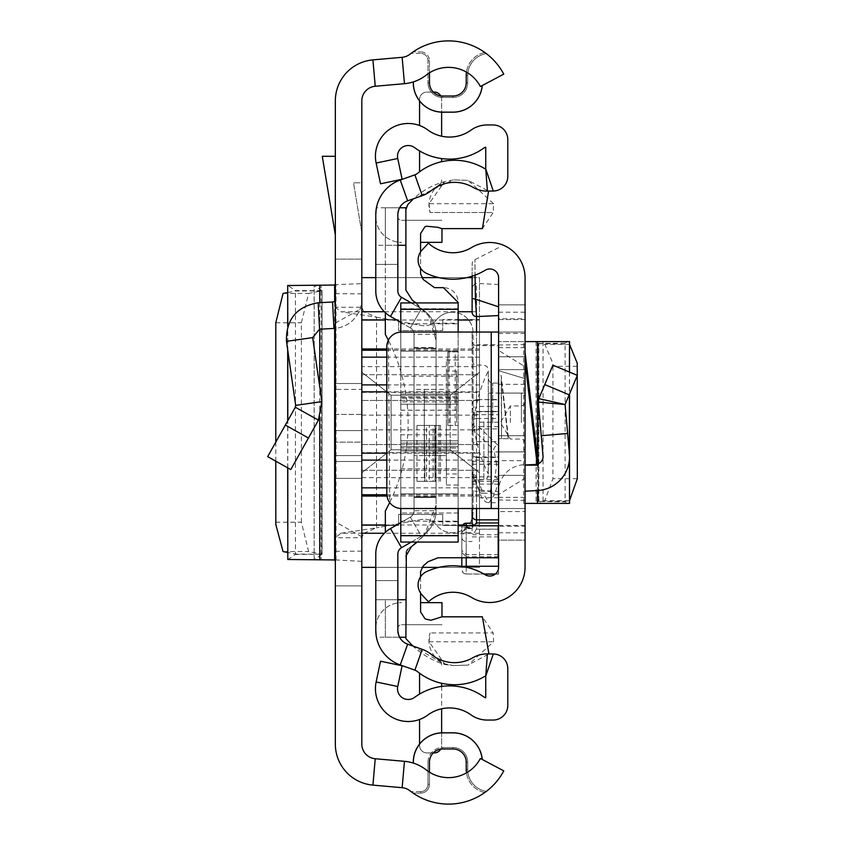 <?xml version="1.0" encoding="UTF-8"?>
<svg xmlns="http://www.w3.org/2000/svg" width="845" height="845" viewBox="0 0 845 845"><rect width="100%" height="100%" fill="white"/><g stroke="black" fill="none" stroke-linecap="round" stroke-linejoin="round"><path stroke-width="0.63" stroke-dasharray="4.22 3.17" d="M275.797 522.221L301.369 522.221L308.626 551.563L321.861 554.151L322.082 290.712L314.16 285.483L361.818 283.635L361.818 561.365L361.818 283.635M301.369 522.221L301.369 322.779L308.626 293.437L322.082 290.712L295.433 290.543L287.796 285.515L314.192 285.515L314.192 559.485L322.082 554.288L295.433 553.993L287.691 552.472M275.797 461.18L275.797 442.125M287.691 292.528L295.433 291.007L321.861 290.849M361.818 561.365L336.035 559.939L287.796 559.485L295.433 554.457L295.433 290.543M334.641 285.061L335.338 285.061L335.338 283.635L335.338 561.365L335.338 285.061M335.338 328.346L335.338 478.386L335.338 442.146L361.818 442.146L361.818 478.386L361.818 442.146L335.338 442.146L335.338 328.346A29.417 29.417 0 0 0 361.818 299.077L361.818 442.146L361.818 299.077A29.417 29.417 0 0 1 333.944 328.451L319.558 329.201L312.661 337.599L321.871 401.618L318.417 420.155L290.786 469.566L267.675 456.638L285.335 425.088L308.436 438.016M335.338 156.304L335.338 234.963L335.338 156.304L322.272 156.304L335.338 234.963M466.229 769.584L467.707 769.584A22.065 22.065 0 0 0 486.35 791.374A22.065 22.065 0 0 1 467.707 769.584L466.229 769.584A23.533 23.533 0 0 0 466.461 772.869A36.029 36.029 0 0 0 480.382 758.472L503.768 770.862A62.509 62.509 0 0 1 409.941 790.772A14.703 14.703 0 0 0 402.146 787.688L372.92 785.121A41.183 41.183 0 0 1 335.338 744.096L335.338 537.737L340.915 533.237L363.804 533.237L361.818 537.737L335.338 537.737L335.338 307.263L361.818 307.263L361.818 744.096A14.703 14.703 0 0 0 375.233 758.747L404.459 761.313A41.183 41.183 0 0 1 426.292 769.953A36.029 36.029 0 0 0 429.461 772.172A36.029 36.029 0 0 1 426.292 769.953A41.183 41.183 0 0 0 413.353 763.098A41.183 41.183 0 0 1 426.292 769.953A36.029 36.029 0 0 0 480.382 758.472A36.029 36.029 0 0 1 429.461 772.172L429.461 784.287A8.82 8.82 0 0 1 420.641 793.106L413.12 793.106A62.509 62.509 0 0 0 484.734 792.568L486.35 791.374L484.734 792.568A62.509 62.509 0 0 1 413.12 793.106L411.071 791.638L413.12 793.106L420.641 793.106A8.82 8.82 0 0 0 429.461 784.287L429.461 762.222L427.992 762.222L427.992 784.287L427.992 762.222A14.703 14.703 0 0 1 442.706 747.519L452.994 747.519L442.706 747.519L442.706 748.987L452.994 748.987L452.994 747.519A14.703 14.703 0 0 1 467.707 762.222L467.707 769.584A22.065 22.065 0 0 0 486.35 791.374A22.065 22.065 0 0 1 467.707 769.584L467.707 762.222L466.229 762.222L467.707 762.222A14.703 14.703 0 0 0 452.994 747.519L452.994 748.987M335.338 259.109L335.338 100.904A41.183 41.183 0 0 1 372.92 59.879L402.146 57.312A14.703 14.703 0 0 0 409.941 54.228A62.509 62.509 0 0 1 503.768 74.138L480.382 86.528A36.029 36.029 0 0 0 466.461 72.131A36.029 36.029 0 0 1 480.382 86.528L482.21 85.556L480.382 86.528A36.029 36.029 0 0 0 426.292 75.047A36.029 36.029 0 0 1 429.461 72.828A36.029 36.029 0 0 0 426.292 75.047A41.183 41.183 0 0 1 413.353 81.902A41.183 41.183 0 0 0 426.292 75.047A41.183 41.183 0 0 1 404.459 83.687L375.233 86.253A14.703 14.703 0 0 0 361.818 100.904L361.818 307.263L363.804 311.763L340.915 311.763L335.338 307.263L335.338 259.109L361.818 259.109L335.338 259.109M335.338 389.408L335.338 455.592L335.338 389.408L335.338 455.592L335.338 389.408L361.818 389.408L361.818 455.592L361.818 389.408L361.818 455.592L361.818 389.408L335.338 389.408M335.338 414.409L335.338 461.476L335.338 383.524L335.338 461.476L335.338 383.524L335.338 414.409L361.818 414.409L361.818 461.476L361.818 383.524L361.818 461.476L361.818 383.524L361.818 414.409L335.338 414.409M335.338 383.524L361.818 383.524L335.338 383.524M335.338 455.592L361.818 455.592L335.338 455.592M361.818 232.787L361.818 182.784L353.506 182.784L361.818 232.787L361.818 182.784L353.506 182.784L361.818 232.787M335.338 585.891L361.818 585.891L335.338 585.891M482.284 85.514L482.284 85.514A29.417 29.417 0 0 1 452.994 112.184L452.994 112.121A29.343 29.343 0 0 0 482.21 85.556M413.289 81.923L413.353 82.778A29.343 29.343 0 0 0 442.706 112.121L452.994 112.121M413.289 82.778A29.417 29.417 0 0 0 442.706 112.184L442.706 112.121M482.284 759.486L482.284 759.486A29.417 29.417 0 0 0 452.994 732.816L442.706 732.816A29.417 29.417 0 0 0 413.289 762.222L413.289 763.077M482.21 759.444A29.343 29.343 0 0 0 452.994 732.879L442.706 732.879A29.343 29.343 0 0 0 413.353 762.222L413.353 763.098M429.461 82.778L427.992 82.778L427.992 60.713L427.992 82.778L429.461 82.778L429.461 72.828A36.029 36.029 0 0 1 466.461 72.131A23.533 23.533 0 0 0 466.229 75.416L466.229 82.778L467.707 82.778L467.707 75.416A22.065 22.065 0 0 1 486.35 53.626L484.734 52.432L486.35 53.626A22.065 22.065 0 0 0 467.707 75.416L467.707 82.778L466.229 82.778M413.12 51.894A62.509 62.509 0 0 1 484.734 52.432A62.509 62.509 0 0 0 413.12 51.894L411.071 53.362L413.12 51.894L420.641 51.894L413.12 51.894M363.804 533.237L376.521 527.829L376.521 317.171L363.804 311.763M340.915 533.237L376.521 527.829L376.521 317.171L340.915 311.763M421.718 519.453L376.521 527.829L421.718 519.453A15.073 15.073 0 0 1 424.465 519.2A15.073 15.073 0 0 0 421.718 519.453M436.316 524.946A15.073 15.073 0 0 0 424.465 519.2A15.073 15.073 0 0 1 436.316 524.946A20.586 20.586 0 0 0 473.084 512.207L473.084 332.793A20.586 20.586 0 0 0 452.487 312.196A20.586 20.586 0 0 1 473.084 332.793L473.084 512.207A20.586 20.586 0 0 1 436.316 524.946M436.316 320.054A20.586 20.586 0 0 1 452.487 312.196A20.586 20.586 0 0 0 436.316 320.054A15.073 15.073 0 0 1 421.718 325.547A15.073 15.073 0 0 0 436.316 320.054M376.521 317.171L421.718 325.547L376.521 317.171M420.641 53.362L411.071 53.362L420.641 53.362A7.351 7.351 0 0 1 427.992 60.713A7.351 7.351 0 0 0 420.641 53.362L420.641 51.894A8.82 8.82 0 0 1 429.461 60.713A8.82 8.82 0 0 0 420.641 51.894L420.641 53.362A7.351 7.351 0 0 1 427.992 60.713A7.351 7.351 0 0 0 420.641 53.362M427.992 82.778A14.703 14.703 0 0 0 442.706 97.481L452.994 97.481L442.706 97.481L442.706 96.013L442.706 97.481A14.703 14.703 0 0 1 427.992 82.778A14.703 14.703 0 0 0 442.706 97.481M452.994 96.013L452.994 97.481L452.994 96.013L442.706 96.013M452.994 97.481A14.703 14.703 0 0 0 467.707 82.778A14.703 14.703 0 0 1 452.994 97.481A14.703 14.703 0 0 0 467.707 82.778M420.641 791.638L411.071 791.638L420.641 791.638A7.351 7.351 0 0 0 427.992 784.287A7.351 7.351 0 0 1 420.641 791.638L420.641 793.106L420.641 791.638A7.351 7.351 0 0 0 427.992 784.287A7.351 7.351 0 0 1 420.641 791.638M442.706 748.987A13.235 13.235 0 0 0 429.461 762.222L427.992 762.222A14.703 14.703 0 0 1 442.706 747.519L442.706 748.987M335.338 478.386L361.818 478.386L335.338 478.386M312.661 337.599L286.466 341.359C285.98 319.421 296.553 306.555 318.174 302.763L332.56 302.014A2.936 2.936 0 0 0 335.338 299.077M285.335 425.088L295.317 407.237L318.417 420.155M295.317 407.237L295.666 405.378L321.871 401.618M286.466 341.359L295.666 405.378M361.818 536.765L335.338 521.935M335.338 323.065L361.818 308.235M334.641 559.939L335.338 559.939M295.433 554.457L321.861 554.151M314.16 559.517L314.16 285.483M479.474 429.851L479.474 470.295L479.474 429.851L361.818 429.851L361.818 444.565L361.818 429.851M361.818 472.777L361.818 319.558L361.818 472.777L391.087 449.762L450.195 449.762L479.474 472.777L479.474 525.442L442.706 525.442L442.706 514.415L398.587 514.415L398.587 525.442L361.818 525.442L398.587 525.442L398.587 514.415L442.706 514.415L442.706 525.442L479.474 525.442L479.474 472.777L450.195 449.762L391.087 449.762L391.087 395.238L361.818 372.222L391.087 395.238L450.195 395.238L391.087 395.238L391.087 449.762L361.818 472.777M361.818 460.113L361.818 277.635L361.818 460.113M361.818 470.295L361.818 444.565L361.818 470.295L479.474 470.295L361.818 470.295M361.818 374.705L361.818 415.149L361.818 374.705L479.474 374.705L479.474 400.435L479.474 374.705L361.818 374.705M479.474 319.558L479.474 372.222L450.195 395.238L479.474 372.222L479.474 319.558L442.706 319.558L479.474 319.558M361.818 319.558L398.587 319.558L398.587 330.585L442.706 330.585L442.706 319.558L442.706 330.585L398.587 330.585L398.587 319.558L361.818 319.558M386.82 391.826L479.474 391.826L479.474 453.173L386.82 453.173M438.946 567.365L479.474 567.365L479.474 453.173M375.782 567.365L421.93 567.365M361.818 477.636L479.474 477.636L479.474 567.365L361.818 567.365L479.474 567.365M479.474 477.636L479.474 452.656L361.818 452.656M361.818 392.344L479.474 392.344L479.474 452.656M479.474 392.344L479.474 366.624L361.818 366.624M361.818 277.635L479.474 277.635L479.474 366.624M479.474 391.826L479.474 277.635L472.112 277.635M466.884 277.635L438.946 277.635M421.634 277.635L375.782 277.635M479.474 400.435L479.474 415.149L479.474 400.435L361.818 400.435L479.474 400.435M479.474 372.222L479.474 472.777L479.474 372.222M450.195 395.238L450.195 449.762L450.195 395.238M577.325 366.297L552.905 366.297L552.82 363.16L544.761 344.295L538.867 343.556L538.867 501.444L538.328 501.624L541.254 503.388L567.629 503.388L565.104 501.867L538.867 501.444L565.104 501.212L565.104 501.867M569.53 344.359L544.761 344.295M552.905 366.297L552.905 478.703L544.761 500.705L538.867 501.444M569.403 341.612L567.629 341.612L565.104 343.133L565.104 501.212L569.53 500.641M498.592 350.432L498.592 503.388L498.592 341.612L498.592 350.432L525.062 366.73L525.062 341.612L525.062 503.388L541.254 503.388M569.403 503.388L567.629 503.388M525.062 361.459L525.062 465.151L525.062 361.459L537.24 465.151L538.318 465.151M525.062 422.5L525.062 393.083L525.062 422.5M498.592 526.192L498.592 567.217A8.82 8.82 0 0 1 485.21 574.769A62.509 62.509 0 0 0 426.63 571.579A14.703 14.703 0 0 0 422.025 594.912L428.436 601.841A36.029 36.029 0 0 1 471.531 597.436A35.3 35.3 0 0 0 525.062 567.217L525.062 511.563L498.592 511.563L498.592 526.192L525.062 526.192M498.592 333.437L525.062 333.437L525.062 318.808L498.592 318.808L498.592 475.365L525.062 475.365L525.062 511.563M498.592 511.563L498.592 475.365L525.062 475.365L525.062 460.662L498.592 460.662M498.592 384.338L525.062 384.338L525.062 460.662M525.062 384.338L525.062 369.635L498.592 369.635L525.062 369.635L525.062 333.437M525.062 318.808L525.062 277.783A35.3 35.3 0 0 0 471.531 247.564A36.029 36.029 0 0 1 428.436 243.159L422.025 250.088A14.703 14.703 0 0 0 426.63 273.421A62.509 62.509 0 0 0 485.21 270.231A8.82 8.82 0 0 1 498.592 277.783L498.592 318.808M498.592 525.442L525.062 525.442L525.062 540.156L498.592 540.156L498.592 508.521L525.062 508.521L525.062 540.156L498.592 540.156L498.592 304.844L498.592 332.043L525.062 332.043L401.523 332.043A14.703 14.703 0 0 0 386.82 346.746L386.82 493.818A14.703 14.703 0 0 0 401.523 508.521L525.062 508.521L525.062 304.844L525.062 319.558L498.592 319.558M525.062 525.442L525.062 319.558M538.149 463.704A7.351 7.351 0 0 1 536.089 464.106L523.678 464.761A26.47 26.47 0 0 0 498.592 491.198L498.592 435.735L525.062 435.735L498.592 435.735L498.592 370.68L498.592 491.198A26.47 26.47 0 0 1 523.678 464.761L525.062 464.687L525.062 356.759L525.062 491.198L525.062 464.687L536.089 464.106A7.351 7.351 0 0 0 543.029 456.131L541.254 435.735L567.629 433.443L569.403 459.701M525.062 366.73L525.062 478.27L498.592 494.568M523.678 341.612L498.592 341.612L523.678 341.612L523.678 503.388L525.062 503.388L525.062 478.27M498.592 422.5L498.592 451.917L498.592 422.5M498.592 370.68L498.592 356.759L498.592 370.68L525.062 378.644L498.592 370.68M498.592 508.521L498.592 332.043M508.563 438.682L498.592 438.682L498.592 375.433L498.592 438.682L508.563 438.682L501.127 375.433L501.529 438.682L501.529 382.12L501.127 375.433L498.592 375.433M498.592 304.844L525.062 304.844L498.592 304.844M498.592 356.759L525.062 356.759L498.592 356.759M525.062 491.198L537.473 490.544A33.821 33.821 0 0 0 569.403 453.828M569.171 394.816L544.761 384.57L552.905 365.146L577.325 375.381L565.104 404.512L538.328 402.104L541.254 435.735M544.761 384.57L538.867 398.629L565.104 404.512L567.629 433.443M525.062 465.151L537.24 465.151M525.062 503.388L523.678 503.388M525.062 341.612L543.06 341.612L541.254 341.612L538.867 343.556L569.171 344.295M565.104 343.133L538.867 343.556M567.629 341.612L541.254 341.612M488.294 421.866L488.294 466.25L488.294 421.866M461.824 566.414L461.824 552.472L466.229 556.76L466.229 573.998L483.9 573.998M472.112 423.387L472.112 421.613L472.112 423.387M488.294 423.26L488.294 421.739L488.294 423.26M498.592 423.07L498.592 383.155L498.592 423.07M498.592 306.82L498.592 534.769L498.592 456.976L472.112 456.976L472.112 523.203M498.592 479.157A4.415 3.475 -161.6 0 1 495.223 475.82L496.659 464.232L498.592 464.264L498.592 574.125L498.592 315.565M498.592 534.769L473.179 534.769L472.112 531.98L472.112 456.976M472.112 464.264L498.592 464.264L498.592 456.976M496.659 464.232L493.807 449.72A4.415 4.172 -46 0 1 498.085 445.421L476.527 424.612L476.527 414.652L498.592 414.652M498.592 446.244L498.592 445.421M478.819 489.857L472.112 471.922L472.439 473.844L476.527 476.073L483.097 493.237A4.415 3.327 163.1 0 1 478.883 491.125A4.415 3.327 163.1 0 1 478.819 489.857L490.153 491.103A4.415 3.475 18.4 0 0 494.431 494.631L488.991 502.754L483.097 493.237L498.592 493.237M466.229 557.774L466.229 527.301L472.651 527.301L473.58 525.791M498.592 556.76L466.229 556.76M466.229 523.203L466.229 527.945L461.824 532.424L461.824 552.472M466.229 527.945L472.112 527.945M498.592 554.647L466.229 554.647L461.824 550.359L461.824 533.089L466.229 528.611L466.229 532.772L472.112 532.772M472.112 528.611L466.229 528.611M498.592 536.892L472.112 536.892M498.592 529.223L476.305 529.223L473.179 534.769M498.592 497.737L476.527 497.737L476.527 529.171L498.592 529.171M472.112 471.922L472.112 332.043L472.112 349.101L476.527 344.728L498.592 344.728M498.592 284.512L475.249 283.318L474.911 259.7L475.059 275.164M472.112 508.521L472.112 453.121L473.411 456.237L476.527 457.536L476.527 476.073M466.229 525.791L466.229 527.301L461.824 527.618L461.824 557.774M472.112 276.199L472.112 267.622L472.112 276.199M472.112 349.101L472.112 531.98M461.824 550.359L461.824 537.177A4.415 4.341 180 0 0 466.229 541.518L466.229 554.647M472.112 287.131L475.249 283.318M472.112 429.038L476.527 424.612M461.824 527.618A4.415 4.405 180 0 1 462.215 525.791L461.824 532.424M461.824 533.089L461.824 537.177A4.415 4.405 180 0 1 466.229 532.772L466.229 541.518L472.112 541.518M488.294 422.5L488.294 393.083L488.294 422.5M488.294 371.029L488.294 473.971L488.294 371.029A147.072 147.072 0 0 0 473.591 422.5A147.072 147.072 0 0 0 488.294 473.971M510.348 422.5L510.348 405.959L510.348 422.5M414.029 348.235L436.083 348.235L436.083 496.765L436.083 348.235L414.029 348.235L414.029 496.765L414.029 348.235M414.029 347.496L436.083 347.496L436.083 497.504L436.083 347.496L414.029 347.496L414.029 497.504L414.029 347.496M458.148 323.234L458.148 302.933L458.148 323.234L432.619 323.234L436.083 340.366L436.083 455.592L436.083 334.261A29.417 29.417 0 0 0 421.38 308.784A29.417 29.417 0 0 1 436.083 334.261L436.083 510.739A29.417 29.417 0 0 1 421.38 536.216A29.417 29.417 0 0 0 436.083 510.739L436.083 389.408L436.083 505.257L432.883 521.766L458.148 521.766L458.148 542.067M436.083 510.739L436.083 334.261L436.083 510.739A29.417 29.417 0 0 1 421.38 536.216L401.523 547.676A7.351 7.351 0 0 0 397.847 554.045L397.847 599.718L397.847 554.045A7.351 7.351 0 0 1 401.523 547.676L421.38 536.216A29.417 29.417 0 0 0 436.083 510.739L414.029 510.739L414.029 334.261A7.351 7.351 0 0 0 410.343 327.892A7.351 7.351 0 0 1 414.029 334.261L414.029 510.739A7.351 7.351 0 0 1 410.343 517.108A7.351 7.351 0 0 0 414.029 510.739L414.029 334.261L436.083 334.261A29.417 29.417 0 0 0 421.38 308.784L411.24 302.933M397.847 599.718L397.847 630.307L397.847 599.718L375.782 599.718L375.782 630.307L375.782 554.045L375.782 599.718L397.847 599.718L385.341 599.718L385.341 637.214L385.341 599.718L405.885 599.718L405.885 638.588A80.919 80.919 0 0 0 444.734 664.487L453.438 665.564L444.734 664.487L412.846 646.013M400.783 522.632L410.343 517.108A7.351 7.351 0 0 0 414.029 510.739A7.351 7.351 0 0 1 410.343 517.108L390.496 528.569A29.417 29.417 0 0 0 375.782 554.045A29.417 29.417 0 0 1 390.496 528.569L410.343 517.108L421.38 536.216L401.523 547.676A7.351 7.351 0 0 0 397.847 554.045L397.847 630.307A14.703 14.703 0 0 0 407.639 644.165L422.257 649.351A30.885 30.885 0 0 1 431.383 654.463A36.768 36.768 0 0 0 472.999 657.674A27.938 27.938 0 0 1 487.407 653.893A27.938 27.938 0 0 0 472.999 657.674A27.938 27.938 0 0 1 487.407 653.893L493.29 653.977A14.703 14.703 0 0 1 507.803 668.68A14.703 14.703 0 0 0 493.29 653.977A14.703 14.703 0 0 1 507.803 668.68L507.803 705.343A14.703 14.703 0 0 1 493.1 720.056A14.703 14.703 0 0 0 507.803 705.343A14.703 14.703 0 0 1 493.1 720.056L487.216 720.056A27.938 27.938 0 0 1 470.94 714.828A27.938 27.938 0 0 0 487.216 720.056A27.938 27.938 0 0 1 470.94 714.828A36.768 36.768 0 0 0 427.697 715.113A32.797 32.797 0 0 1 419.564 719.496A32.797 32.797 0 0 0 427.697 715.113A32.797 32.797 0 0 1 376.141 681.957L380.525 661.202L402.104 665.754L397.731 686.51A10.731 10.731 0 0 0 414.61 697.368A58.823 58.823 0 0 1 483.794 696.893A58.823 58.823 0 0 0 441.629 686.415A58.823 58.823 0 0 1 483.794 696.893A5.883 5.883 0 0 0 485.748 697.812L485.748 676.095A5.883 5.883 0 0 0 484.079 676.75A58.823 58.823 0 0 1 441.629 683.288A58.823 58.823 0 0 0 484.079 676.75A5.883 5.883 0 0 1 485.748 676.095L485.748 697.812A5.883 5.883 0 0 1 483.794 696.893A5.883 5.883 0 0 0 485.748 697.812L485.748 676.095L493.29 653.977M397.847 602.918L397.847 628.395L397.847 602.918A25.741 25.741 0 0 0 375.782 628.395L375.782 580.599L375.782 628.395A25.741 25.741 0 0 1 401.523 602.654A25.741 25.741 0 0 0 397.847 602.918M411.24 542.067L421.38 536.216L410.343 517.108L390.496 528.569A29.417 29.417 0 0 0 375.782 554.045L375.782 630.307A36.768 36.768 0 0 0 400.266 664.962L414.884 670.148A8.82 8.82 0 0 1 417.493 671.606A58.823 58.823 0 0 0 484.079 676.75A5.883 5.883 0 0 1 485.748 676.095L487.407 653.893M397.847 245.282L375.782 245.282L375.782 214.693L375.782 290.955L375.782 245.282L397.847 245.282L397.847 214.693L397.847 290.955L397.847 245.282L385.341 245.282L385.341 334.483A182.182 182.182 0 0 1 385.341 510.961L385.341 532.339M436.083 334.261A29.417 29.417 0 0 0 421.38 308.784L401.523 297.324A7.351 7.351 0 0 1 397.847 290.955A7.351 7.351 0 0 0 401.523 297.324A7.351 7.351 0 0 1 397.847 290.955L397.847 214.693A14.703 14.703 0 0 1 407.639 200.835L422.257 195.649A30.885 30.885 0 0 0 431.383 190.537A36.768 36.768 0 0 1 472.999 187.326A27.938 27.938 0 0 0 487.407 191.107L493.29 191.023A14.703 14.703 0 0 0 507.803 176.32L507.803 139.657A14.703 14.703 0 0 0 493.1 124.944L487.216 124.944A27.938 27.938 0 0 0 470.94 130.172A36.768 36.768 0 0 1 427.697 129.887A36.768 36.768 0 0 0 470.94 130.172A36.768 36.768 0 0 1 427.697 129.887A32.797 32.797 0 0 0 419.564 125.504A32.797 32.797 0 0 1 427.697 129.887A32.797 32.797 0 0 0 376.141 163.043L380.525 183.798L402.104 179.246L397.731 158.49A10.731 10.731 0 0 1 414.61 147.632A58.823 58.823 0 0 0 483.794 148.107A58.823 58.823 0 0 1 441.629 158.585A58.823 58.823 0 0 0 483.794 148.107A5.883 5.883 0 0 1 485.748 147.188A5.883 5.883 0 0 0 483.794 148.107A5.883 5.883 0 0 1 485.748 147.188L485.748 168.905A5.883 5.883 0 0 1 484.079 168.25A5.883 5.883 0 0 0 485.748 168.905L487.407 191.107L493.29 191.023A14.703 14.703 0 0 0 507.803 176.32L507.803 139.657A14.703 14.703 0 0 0 493.1 124.944L487.216 124.944A27.938 27.938 0 0 0 470.94 130.172A27.938 27.938 0 0 1 487.216 124.944L493.1 124.944A14.703 14.703 0 0 1 507.803 139.657L507.803 176.32A14.703 14.703 0 0 1 493.29 191.023L487.407 191.107A27.938 27.938 0 0 1 472.999 187.326A27.938 27.938 0 0 0 487.407 191.107M397.847 242.082L397.847 216.605L397.847 242.082A25.741 25.741 0 0 1 375.782 216.605L375.782 264.4L375.782 216.605A25.741 25.741 0 0 0 401.523 242.346A25.741 25.741 0 0 1 397.847 242.082M414.029 510.739L414.029 334.261A7.351 7.351 0 0 0 410.343 327.892L390.496 316.431A29.417 29.417 0 0 1 375.782 290.955A29.417 29.417 0 0 0 390.496 316.431A29.417 29.417 0 0 1 375.782 290.955L375.782 214.693A36.768 36.768 0 0 1 400.266 180.038L414.884 174.852A8.82 8.82 0 0 0 417.493 173.394A58.823 58.823 0 0 1 484.079 168.25A5.883 5.883 0 0 0 485.748 168.905L493.29 191.023M441.629 686.415L441.629 708.797A36.768 36.768 0 0 1 470.94 714.828A36.768 36.768 0 0 0 427.697 715.113A36.768 36.768 0 0 1 441.629 708.797L441.629 686.415A58.823 58.823 0 0 0 419.564 694.083L419.564 673.212A58.823 58.823 0 0 0 441.629 683.288L441.629 686.415A58.823 58.823 0 0 0 419.564 694.083M414.029 334.261A7.351 7.351 0 0 0 410.343 327.892L400.783 322.367M507.803 668.68L507.803 705.343L507.803 668.68M472.999 187.326A36.768 36.768 0 0 0 437.647 186.439A36.768 36.768 0 0 1 472.999 187.326M397.847 214.693L399.569 207.785L397.847 214.693M472.999 657.674A36.768 36.768 0 0 1 437.647 658.561A36.768 36.768 0 0 0 472.999 657.674M397.847 630.307L399.569 637.214L397.847 630.307M419.564 150.917A58.823 58.823 0 0 0 441.629 158.585A58.823 58.823 0 0 1 419.564 150.917L419.564 171.788A58.823 58.823 0 0 1 441.629 161.712A58.823 58.823 0 0 0 419.564 171.788M484.079 168.25A58.823 58.823 0 0 0 441.629 161.712A58.823 58.823 0 0 1 484.079 168.25M385.341 207.785L385.341 245.282L385.341 207.785L399.569 207.785L376.437 207.785L375.782 214.693M385.341 637.214L399.569 637.214L376.437 637.214L375.782 630.307M414.029 497.504L436.083 497.504L414.029 497.504M441.629 158.585L441.629 161.712M441.629 179.911A7.351 7.351 0 0 1 437.647 186.439A7.351 7.351 0 0 0 441.629 179.911M419.564 100.935L419.564 99.435A7.351 7.351 0 0 1 426.915 92.084L434.267 92.084A7.351 7.351 0 0 1 441.629 99.435L441.629 136.203M440.699 95.855A7.351 7.351 0 0 1 441.629 99.435L441.629 112.163M441.629 665.089A7.351 7.351 0 0 0 437.647 658.561A7.351 7.351 0 0 1 441.629 665.089M441.629 732.837L441.629 745.565A7.351 7.351 0 0 1 434.267 752.916L426.915 752.916A7.351 7.351 0 0 1 419.564 745.565L419.564 719.496M441.629 708.797L441.629 745.565A7.351 7.351 0 0 1 440.699 749.145M419.564 125.504L419.564 99.435A7.351 7.351 0 0 1 426.915 92.084L433.284 92.084M433.284 752.916L426.915 752.916A7.351 7.351 0 0 1 419.564 745.565L419.564 744.065M375.782 264.4L397.847 264.4L375.782 264.4M375.782 580.599L397.847 580.599L375.782 580.599M397.847 216.605A3.676 3.676 0 0 0 401.523 220.281A3.676 3.676 0 0 1 397.847 216.605M401.523 220.281L441.967 220.281L401.523 220.281M420.588 242.346L441.967 242.346L441.967 228.625M397.847 628.395A3.676 3.676 0 0 1 401.523 624.719A3.676 3.676 0 0 0 397.847 628.395M401.523 624.719L441.967 624.719L401.523 624.719M441.967 616.818L441.967 602.654L420.588 602.654M414.029 496.765L436.083 496.765L414.029 496.765M458.148 422.5L458.148 485.009L458.148 422.5M424.317 389.408L424.317 422.5L424.317 389.408L446.382 389.408L446.382 485.009L446.382 359.991L446.382 422.5L446.382 371.029L446.382 422.5L446.382 389.408L436.083 389.408L436.083 455.592L436.083 389.408L414.029 389.408M400.783 542.067L400.783 302.933M400.783 535.265L458.148 535.265M405.885 637.214L405.885 599.718L405.885 637.214M424.317 455.592L424.317 422.5L424.317 455.592L446.382 455.592L446.382 422.5L446.382 455.592L414.029 455.592M429.007 203.687L430.094 212.517A25.318 25.318 0 0 1 444.639 181.654L429.007 203.687L493.596 203.687L493.174 212.517L430.094 212.517L493.174 212.517L482.4 228.625L441.935 228.625L437.742 227.305L426.25 226.206L424.929 226.798L420.588 233.505L420.588 273.864L423.229 279.515L434.488 287.659L443.435 287.659A14.703 14.703 0 0 1 458.148 302.373L458.148 525.791L498.191 525.791L498.191 557.774L438.037 557.774L428.024 561.714L423.229 565.939L420.588 571.59L420.588 611.949L424.929 618.656L431.013 620.251L441.935 616.818L482.4 616.818L493.174 632.947L430.094 632.947L493.174 632.947L493.596 641.767L468.098 665.099L453.438 665.564L444.554 663.779A25.318 25.318 0 0 1 430.094 632.947L429.007 641.767L444.554 663.779L453.438 665.564L468.098 665.099L488.906 653.914M458.148 508.521L458.148 332.043M458.148 525.791L458.148 521.766M458.148 447.998L458.148 434.795L400.783 434.795L400.783 447.903L458.148 447.903L458.148 468.838L458.148 447.998L400.783 447.998L400.783 521.164L400.783 493.86L458.148 493.86L458.148 521.164L458.148 493.86L400.783 493.86L400.783 447.903M458.148 447.903L458.148 434.795L400.783 434.795L400.783 447.998M458.148 401.914L458.148 410.237L458.148 397.213L400.783 397.213L400.783 410.237L400.783 404.174L400.783 410.174L458.148 410.174L458.148 393.992L458.148 401.924L400.783 401.924L400.783 393.981L400.783 404.174L458.148 404.174L400.783 404.174L400.783 393.992L458.148 393.981L400.783 394.002L400.783 401.924L458.148 401.914M458.148 410.174L458.148 397.213M458.148 351.14L458.148 323.836L458.148 351.14L400.783 351.14L400.783 376.162L458.148 376.162L400.783 376.162L400.783 323.836L400.783 351.14L458.148 351.14M458.148 351.911L447.85 351.911L458.148 351.911M449.139 425.436L458.148 425.436L447.85 425.436L447.85 351.911L447.85 425.436L449.139 425.436L449.139 351.911M413.49 198.755L453.438 179.89L444.639 181.654A73.874 73.874 0 0 0 407.734 204.691L405.885 207.849L405.885 245.282L405.885 207.849M435.492 481.323L416.965 481.323L424.317 481.323L424.317 425.436L416.965 425.436L440.498 425.436L435.038 425.436L435.038 481.323L434.615 425.436L440.498 425.436L435.492 425.436L435.492 481.323L433.136 481.323L433.136 425.436L435.492 425.436M453.438 665.564L468.098 665.099L453.438 665.564M458.148 308.752L400.783 308.752M400.783 332.053L400.783 508.5M455.201 425.436L455.201 351.911M424.845 481.323L424.317 425.436L424.845 481.323L426.524 481.323L426.524 425.436L429.249 425.436L429.249 481.323L426.524 481.323M429.249 481.323L433.136 481.323M433.136 425.436L429.249 425.436M426.524 425.436L424.845 425.436M420.588 576.734L420.588 593.095M405.885 556.253L405.885 599.718M388.373 340.176L389.714 502.574M432.883 521.766L424.232 535.35L436.083 505.257L436.083 340.366L428.774 316.041L412.423 300.366L405.885 290.088L405.885 245.282L385.341 245.282L385.341 312.661M420.588 251.905L420.588 268.266M400.783 410.174L400.783 397.213M400.783 446.582L400.783 440.826L458.148 440.826L400.783 440.826L400.783 451.019L400.783 443.097L458.148 443.097L400.783 443.086L400.783 451.008L458.148 451.019L400.783 450.998L400.783 446.582L458.148 446.582M407.723 549.324L424.232 535.35L417.25 542.067M400.783 396.886L458.148 396.886M436.083 481.323L436.083 425.436L436.083 481.323M429.007 641.767L493.596 641.767M406.339 551.711L406.941 550.465M493.596 203.687L468.098 180.344L453.438 179.89L468.098 180.344L488.59 191.086M416.141 302.933L428.774 316.041L432.619 323.234M400.783 410.237L458.148 410.237M440.498 425.436L440.498 481.323M456.67 422.5L456.67 371.029L456.67 422.5M446.382 422.5L446.382 473.971L446.382 422.5M283.054 551.563L308.626 551.563M275.797 322.779L301.369 322.779M283.054 293.437L308.626 293.437M319.748 285.103L321.132 285.103L321.132 559.897L319.748 559.897M372.92 785.121L375.233 758.747M402.146 787.688L404.459 761.313M372.92 59.879L375.233 86.253M402.146 57.312L404.459 83.687M429.461 72.828L429.461 60.713L429.461 72.828M484.734 52.432A23.533 23.533 0 0 0 466.461 72.131A23.533 23.533 0 0 1 484.734 52.432M467.707 75.416A22.065 22.065 0 0 1 486.35 53.626A22.065 22.065 0 0 0 467.707 75.416L466.229 75.416L467.707 75.416M429.461 60.713L427.992 60.713L429.461 60.713M484.734 792.568A23.533 23.533 0 0 1 466.461 772.869A23.533 23.533 0 0 0 484.734 792.568M429.461 784.287L427.992 784.287L429.461 784.287M427.992 762.222A14.703 14.703 0 0 1 442.706 747.519M452.994 747.519A14.703 14.703 0 0 1 467.707 762.222M332.56 302.014L333.944 328.451M318.174 302.763L319.558 329.201M335.338 430.591L361.818 430.591L335.338 430.591M336.035 559.939L336.035 285.061M361.818 293.87L335.338 293.659M335.338 551.341L361.818 551.13M322.082 554.288L322.082 290.712L322.103 554.257M334.641 328.409L334.641 300.978M319.748 417.472L319.748 386.883M319.748 329.191L319.748 302.69M287.796 467.898L287.796 420.673M287.796 350.675L287.796 326.012M361.818 444.565L479.474 444.565L361.818 444.565M386.82 487.84L479.474 487.84M479.474 460.113L386.82 460.113M385.341 524.977L458.148 524.977M462.701 524.977L479.474 524.977M479.474 496.036L386.989 496.036M479.474 533.258L384.39 533.258M384.39 311.742L458.148 311.742M472.112 311.742L479.474 311.742M386.82 348.964L479.474 348.964M479.474 320.023L472.112 320.023M458.148 320.023L385.341 320.023M386.82 384.887L479.474 384.887M479.474 357.16L386.82 357.16M479.474 494.769L386.852 494.769M479.474 350.231L386.82 350.231M577.325 478.703L552.905 478.703M569.171 500.705L544.761 500.705M498.592 532.804L525.062 532.804M498.592 312.196L525.062 312.196M491.23 508.521L491.23 332.043M498.592 497.367L525.062 497.367M498.592 347.633L525.062 347.633M501.529 382.12L508.172 438.682L501.529 382.12M536.089 341.612L536.089 503.388M525.062 344.602L498.592 345.024M498.592 499.976L525.062 500.398M543.029 341.612L543.029 503.388M538.328 343.376L538.328 501.624L538.297 343.408M569.403 372.064L569.403 394.266M537.473 457.948L537.473 490.544M492.709 423.07L492.709 383.155L492.709 423.07M476.527 423.324L476.527 365.146L476.527 423.324M483.879 421.676L483.879 479.854L483.879 421.676M472.112 493.448A4.415 4.299 180 0 0 476.527 497.737L476.527 283.181M498.592 406.445L476.527 406.445L476.527 345.605L498.592 345.605M472.112 481.323L498.592 481.323M472.112 461.454L498.592 461.454M498.592 494.631L494.431 494.631L498.592 482.115M498.592 479.622L476.527 479.622L476.527 457.536L498.592 457.536M472.112 475.841A4.415 3.781 0 0 0 476.527 479.622L476.527 491.389L498.592 491.389M476.527 508.521L476.527 491.389A4.415 4.373 -0 0 1 472.112 487.016M495.402 573.998L498.592 573.998M498.592 484.132L472.112 484.132M476.527 332.043L476.527 345.605A4.415 4.394 -0 0 1 472.112 341.222M472.112 410.163A4.415 3.718 180 0 1 476.527 406.445L476.527 399.505L498.592 399.833M498.592 422.236L476.527 422.236L476.527 399.833A4.415 4.383 0 0 0 472.112 404.206M472.112 426.609A4.415 4.383 0 0 1 476.527 422.236L476.527 428.869L498.592 428.869M498.592 426.64L476.527 426.64L476.527 441.639L476.527 428.869A4.415 3.718 0 0 0 472.112 432.587M472.112 430.232A4.415 3.591 180 0 1 476.527 426.64L476.527 418.518L498.592 418.518M498.592 411.494L476.527 411.494L476.527 418.518A4.415 4.405 180 0 0 472.112 422.922M472.112 415.898L476.527 411.367L476.527 414.652A4.415 4.288 0 0 0 472.112 418.94M466.229 567.217L466.229 573.998A4.415 4.341 0 0 1 461.824 569.667L463.113 572.836L465.162 573.998L484.111 574.125M472.123 428.795L493.807 449.72M490.153 491.103L495.223 475.82M521.386 422.5L521.386 393.083L521.386 422.5M410.343 327.892L421.38 308.784L410.343 327.892M397.731 686.51L376.141 681.957M414.884 670.148L422.257 649.351M400.266 664.962L407.639 644.165M390.496 528.569L401.523 547.676M390.496 316.431L401.523 297.324M400.266 180.038L407.639 200.835M414.884 174.852L422.257 195.649M397.731 158.49L376.141 163.043M416.965 481.323L416.965 425.436M400.783 468.838L458.148 468.838L400.783 468.838M458.148 513L400.783 513L458.148 513M458.148 332L400.783 332L458.148 332M400.783 446.614L458.148 446.614M458.148 398.386L400.783 398.386M439.03 425.436L439.03 481.323M458.148 398.417L400.783 398.417M335.338 461.476L361.818 461.476L335.338 461.476M287.691 467.834L287.691 420.863M287.691 349.936L287.691 326.339M361.818 415.149L479.474 415.149M498.592 451.917L525.062 451.917M498.592 393.083L525.062 393.083M543.06 341.612L543.06 503.388M569.53 372.117L569.53 393.96M498.592 461.845L491.642 461.972L489.582 463.134L488.294 466.25M488.294 475.439L487.005 478.566L484.945 479.728L475.46 479.992L473.411 481.154L472.112 484.269M472.112 360.73L473.411 363.846L475.46 365.008L483.879 365.146L487.005 366.434L488.294 369.561M498.592 476.844L472.112 476.844M488.294 378.75L489.582 381.866L491.642 383.028L498.592 383.155M472.439 473.855L482.072 498.413L485.664 501.898L488.199 502.712L498.592 502.754M498.592 247.701L474.911 259.69L472.883 261.316L472.186 263.038L472.112 267.622M472.112 416.057L473.411 412.941L475.46 411.779L498.592 411.642M472.112 403.921L473.411 400.805L475.46 399.643L498.592 399.505M472.112 446.054L473.411 442.928L476.527 441.639L498.592 441.639M472.112 415.772L473.411 412.656L475.46 411.494L498.592 411.367M495.254 574.125L498.592 574.125M488.294 393.083L521.386 393.083L523.963 394.14L525.062 396.759M488.294 451.917L521.386 451.917L523.963 450.86L525.062 448.241M525.062 442.717L523.963 440.097L521.386 439.041L510.348 439.041L500.409 422.5L510.348 405.959L521.386 405.959L523.963 404.903L525.062 402.283M446.382 485.009L458.148 485.009M400.783 521.164L458.148 521.164M400.783 323.836L458.148 323.836M446.382 359.991L458.148 359.991M456.67 371.029L446.382 371.029M456.67 473.971L446.382 473.971"/><path stroke-width="1.27" d="M275.797 461.18L275.819 524.502L283.054 551.563L287.691 552.472M275.797 442.125L275.797 322.779L283.054 293.437L287.691 292.528M287.796 326.012L287.691 285.483L287.691 326.339M287.796 285.515L334.641 285.061L335.338 283.635M335.338 744.096L335.338 100.904A41.183 41.183 0 0 1 372.92 59.879L402.146 57.312A14.703 14.703 0 0 0 409.941 54.228A62.509 62.509 0 0 1 503.768 74.138L480.382 86.528A36.029 36.029 0 0 0 426.292 75.047A41.183 41.183 0 0 1 404.459 83.687L375.233 86.253A14.703 14.703 0 0 0 361.818 100.904L361.818 744.096A14.703 14.703 0 0 0 375.233 758.747L404.459 761.313A41.183 41.183 0 0 1 426.292 769.953A36.029 36.029 0 0 0 480.382 758.472L503.768 770.862A62.509 62.509 0 0 1 409.941 790.772A14.703 14.703 0 0 0 402.146 787.688L372.92 785.121A41.183 41.183 0 0 1 335.338 744.096M466.461 72.131A36.029 36.029 0 0 0 429.461 72.828L429.461 82.778A13.235 13.235 0 0 0 442.706 96.013L452.994 96.013A13.235 13.235 0 0 0 466.229 82.778L466.229 75.416A23.533 23.533 0 0 1 466.461 72.131M482.21 85.556A29.343 29.343 0 0 1 452.994 112.121L442.706 112.184L452.994 112.184A29.417 29.417 0 0 0 482.284 85.514M413.289 81.923L413.289 82.778A29.417 29.417 0 0 0 442.706 112.184L442.706 112.121A29.343 29.343 0 0 1 413.353 82.778L413.289 82.778M452.994 112.121L442.706 112.121M413.353 763.098L413.353 762.222A29.343 29.343 0 0 1 442.706 732.879L452.994 732.879A29.343 29.343 0 0 1 482.21 759.444M413.289 763.077L413.289 762.222A29.417 29.417 0 0 1 442.706 732.816L452.994 732.816A29.417 29.417 0 0 1 482.284 759.486M452.994 748.987A13.235 13.235 0 0 1 466.229 762.222A13.235 13.235 0 0 0 452.994 748.987L442.706 748.987A13.235 13.235 0 0 0 429.461 762.222L429.461 772.172A36.029 36.029 0 0 0 466.461 772.869A23.533 23.533 0 0 1 466.229 769.584L466.229 762.222L466.229 769.584M442.706 96.013A13.235 13.235 0 0 1 429.461 82.778M466.229 82.778A13.235 13.235 0 0 1 452.994 96.013M335.338 156.304L322.272 156.304L335.338 234.963M335.338 328.346A29.417 29.417 0 0 1 333.944 328.451L319.558 329.201L312.661 337.599L286.466 341.359C285.98 319.421 296.553 306.555 318.174 302.763L332.56 302.014L333.944 328.451M335.338 299.077A2.936 2.936 0 0 1 332.56 302.014M286.466 341.359L295.666 405.378L321.871 401.618L312.661 337.599M295.666 405.378L295.317 407.237L318.417 420.155L321.871 401.618M295.317 407.237L267.675 456.638L290.786 469.566L318.417 420.155M335.338 561.365L334.641 559.939L287.796 559.485L287.796 467.898M287.691 467.834L287.796 559.485M361.818 567.365L375.782 567.365M421.93 567.365L438.946 567.365M472.112 277.635L466.884 277.635M438.946 277.635L421.634 277.635M375.782 277.635L361.818 277.635M569.53 500.641L577.325 478.703L577.23 363.16L569.53 344.359M525.062 503.388L569.53 503.388L569.403 459.701M525.062 567.217L525.062 277.783A35.3 35.3 0 0 0 471.531 247.564A36.029 36.029 0 0 1 428.436 243.159L422.025 250.088A14.703 14.703 0 0 0 426.63 273.421A62.509 62.509 0 0 0 485.21 270.231A8.82 8.82 0 0 1 498.592 277.783L498.592 567.217A8.82 8.82 0 0 1 485.21 574.769A62.509 62.509 0 0 0 426.63 571.579A14.703 14.703 0 0 0 422.025 594.912L428.436 601.841A36.029 36.029 0 0 1 471.531 597.436A35.3 35.3 0 0 0 525.062 567.217M525.062 352.228L538.318 465.151L525.062 465.151M498.592 332.043L491.23 332.043L491.23 508.521L498.592 508.521M491.23 508.521L401.523 508.521A14.703 14.703 0 0 1 386.82 493.818L386.82 346.746A14.703 14.703 0 0 1 401.523 332.043L491.23 332.043M525.062 491.198L537.473 490.544A33.821 33.821 0 0 0 569.403 453.828L565.104 404.512L538.867 398.629L538.328 402.104L538.867 398.629L552.905 365.146L577.325 375.381L569.171 394.816L544.761 384.57M567.629 433.443L541.254 435.735L538.328 402.104L565.104 404.512L569.171 394.816M538.149 463.704A7.351 7.351 0 0 0 543.029 456.131L541.254 435.735M525.062 341.612L569.53 341.612L569.403 372.064M476.527 332.043L476.527 316.579L498.592 315.565L498.592 306.82L475.46 299.162L476.527 316.579A4.415 4.394 180 0 1 472.112 312.185L472.112 276.199L472.112 312.185M473.58 525.791L476.527 522.971L498.592 522.971M475.059 275.164L475.46 299.162L472.112 298.454M472.112 508.521L472.112 523.213L473.517 525.231M461.824 557.774L461.824 566.414M472.112 523.203L465.172 523.33L462.215 525.791A4.415 4.405 180 0 1 466.229 523.203L466.229 525.791M400.783 522.632L390.496 528.569A29.417 29.417 0 0 0 375.782 554.045L375.782 630.307A36.768 36.768 0 0 0 400.266 664.962L414.884 670.148A8.82 8.82 0 0 1 417.493 671.606A58.823 58.823 0 0 0 484.079 676.75A5.883 5.883 0 0 1 485.748 676.095L485.748 697.812A5.883 5.883 0 0 1 483.794 696.893A58.823 58.823 0 0 0 414.61 697.368A10.731 10.731 0 0 1 397.731 686.51L402.104 665.754L380.525 661.202L376.141 681.957A32.797 32.797 0 0 0 427.697 715.113A36.768 36.768 0 0 1 470.94 714.828A27.938 27.938 0 0 0 487.216 720.056L493.1 720.056A14.703 14.703 0 0 0 507.803 705.343L507.803 668.68A14.703 14.703 0 0 0 493.29 653.977L487.407 653.893A27.938 27.938 0 0 0 472.999 657.674A36.768 36.768 0 0 1 431.383 654.463A30.885 30.885 0 0 0 422.257 649.351L407.639 644.165A14.703 14.703 0 0 1 397.847 630.307L397.847 554.045A7.351 7.351 0 0 1 401.523 547.676L411.24 542.067M419.564 694.083L419.564 673.212A58.823 58.823 0 0 0 441.629 683.288L441.629 686.415M470.94 130.172A36.768 36.768 0 0 1 427.697 129.887A32.797 32.797 0 0 0 376.141 163.043L380.525 183.798L402.104 179.246L397.731 158.49A10.731 10.731 0 0 1 414.61 147.632A58.823 58.823 0 0 0 483.794 148.107A5.883 5.883 0 0 1 485.748 147.188L485.748 168.905L493.29 191.023A14.703 14.703 0 0 0 507.803 176.32L507.803 139.657A14.703 14.703 0 0 0 493.1 124.944L487.216 124.944A27.938 27.938 0 0 0 470.94 130.172M411.24 302.933L401.523 297.324A7.351 7.351 0 0 1 397.847 290.955L397.847 214.693A14.703 14.703 0 0 1 407.639 200.835L422.257 195.649A30.885 30.885 0 0 0 431.383 190.537A36.768 36.768 0 0 1 472.999 187.326A27.938 27.938 0 0 0 487.407 191.107L493.29 191.023M400.783 322.367L390.496 316.431A29.417 29.417 0 0 1 375.782 290.955L375.782 214.693A36.768 36.768 0 0 1 400.266 180.038L414.884 174.852A8.82 8.82 0 0 0 417.493 173.394A58.823 58.823 0 0 1 484.079 168.25A5.883 5.883 0 0 0 485.748 168.905L487.407 191.107M375.782 214.693L376.141 209.592M376.152 209.528L376.437 207.785M375.782 630.307L376.141 635.408M376.152 635.472L376.437 637.214M441.629 112.163L441.629 136.203M441.629 158.585L441.629 161.712M441.629 708.797L441.629 732.837M419.564 171.788L419.564 150.917M419.564 125.504L419.564 100.935M433.284 92.084L434.267 92.084A7.351 7.351 0 0 1 440.699 95.855M419.564 744.065L419.564 719.496M440.699 749.145A7.351 7.351 0 0 1 434.267 752.916L433.284 752.916M441.967 228.625L441.967 242.346L420.588 242.346M420.588 602.654L441.967 602.654L441.967 616.818M405.885 637.214L399.569 637.214M488.906 653.914L482.4 616.818L441.935 616.818L431.013 620.251L426.25 619.248L424.929 618.656L420.588 611.949L420.588 593.095M458.148 332.043L458.148 302.373L443.435 287.659L434.488 287.659L423.229 279.515L420.588 273.864L420.588 268.266M400.783 508.5L400.783 542.067L458.148 542.067L458.148 508.521M458.148 302.933L400.783 302.933L400.783 309.291L458.148 309.291M400.783 309.291L400.783 332.053M400.783 535.709L458.148 535.709M458.148 525.791L498.191 525.791L498.191 557.774L438.037 557.774L428.024 561.714L423.229 565.939L420.588 571.59L420.588 576.734M412.846 646.013L405.885 638.588L406.339 551.711M389.714 502.574L385.341 510.961L385.341 532.339M385.341 312.661L385.341 334.483L388.373 340.176M397.847 245.282L405.885 245.282L405.885 207.849L405.885 209.56L407.734 204.691L413.49 198.755M488.59 191.086L482.4 228.625L441.935 228.625L437.742 227.305L426.25 226.206L424.929 226.798L420.588 233.505L420.588 251.905M417.25 542.067L411.42 546.673L405.885 556.253M406.941 550.465L407.723 549.324M405.885 207.849L405.885 290.088L412.423 300.366L416.141 302.933M402.146 57.312L404.459 83.687M372.92 59.879L375.233 86.253M372.92 785.121L375.233 758.747M402.146 787.688L404.459 761.313M318.174 302.763L319.558 329.201M285.335 425.088L308.436 438.016M334.641 559.939L334.641 328.409M334.641 300.978L334.641 285.061M319.748 559.897L319.748 417.472M319.748 386.883L319.748 329.191M319.748 302.69L319.748 285.103M287.796 420.673L287.796 350.675M361.818 391.826L386.82 391.826M386.82 453.173L361.818 453.173M361.818 487.84L386.82 487.84M386.82 460.113L361.818 460.113M361.818 524.977L385.341 524.977M458.148 524.977L462.701 524.977M386.989 496.036L361.818 496.036M384.39 533.258L361.818 533.258M361.818 311.742L384.39 311.742M458.148 311.742L472.112 311.742M361.818 348.964L386.82 348.964M472.112 320.023L458.148 320.023M385.341 320.023L361.818 320.023M361.818 384.887L386.82 384.887M386.82 357.16L361.818 357.16M386.852 494.769L361.818 494.769M386.82 350.231L361.818 350.231M537.24 465.151L525.062 361.459M569.403 394.266L569.403 453.828M537.473 341.612L537.473 457.948M537.473 490.544L537.473 503.388M462.099 566.456L466.229 566.256L466.229 567.217M498.592 519.855L476.527 519.855L476.527 508.521M476.527 522.971L476.527 519.855A4.415 4.373 -0 0 1 472.112 515.492M498.592 566.256L466.229 566.256L466.229 557.774M483.9 573.998L495.402 573.998M414.884 174.852L422.257 195.649M400.266 180.038L407.639 200.835M390.496 316.431L401.523 297.324M390.496 528.569L401.523 547.676M400.266 664.962L407.639 644.165M414.884 670.148L422.257 649.351M493.29 653.977L485.748 676.095L487.407 653.893M397.731 686.51L376.141 681.957M397.731 158.49L376.141 163.043M397.847 599.718L405.885 599.718M287.691 420.863L287.691 349.936M569.53 341.612L569.53 372.117M569.53 393.96L569.53 503.388M466.229 523.203L472.123 523.203M484.111 574.125L495.254 574.125M405.885 207.785L399.569 207.785"/></g></svg>
